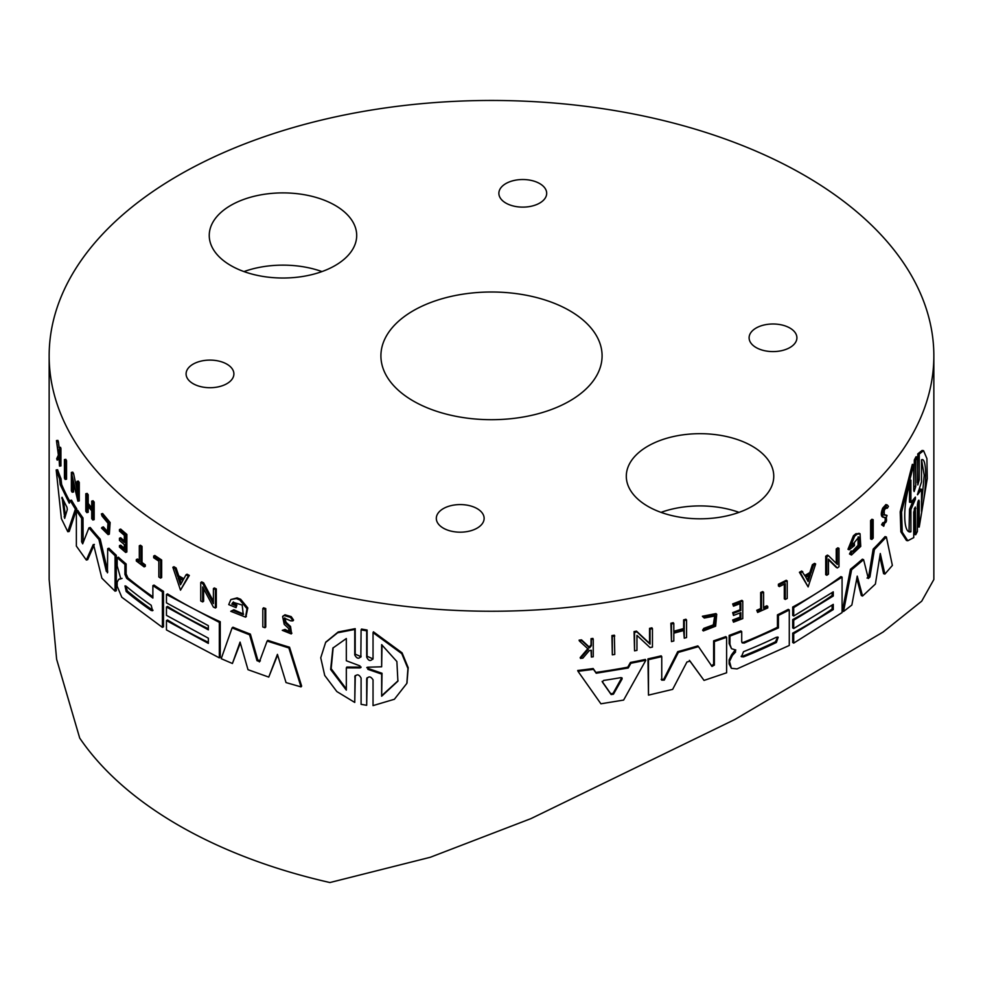 <?xml version="1.0" encoding="UTF-8"?>
<svg xmlns="http://www.w3.org/2000/svg" width="983" height="983" viewBox="0 0 983 983"><rect width="100%" height="100%" fill="white"/><g stroke="black" fill="none" stroke-linecap="round" stroke-linejoin="round"><path stroke-width="1.47" d="M166.459 607.015L208.347 629.845L208.347 625.679L166.459 602.849L166.459 594.469L219.332 622.399L219.332 657.86L166.459 629.931L166.459 620.568L208.347 643.398L208.347 638.188L166.459 615.358L166.459 607.015L167.54 606.437A442.35 255.383 -0 0 0 178.709 613.122A442.35 255.383 -0 0 0 208.347 628.739M49.15 355.846L49.15 579.503L56.633 659.274L79.709 738.073A442.35 255.383 0 0 0 178.709 825.376A442.35 255.383 0 0 0 329.944 882.537L430.296 857.274L530.955 818.618L734.915 719.458L883.09 632.044L921.71 601.178L933.85 579.503L933.85 355.846A442.35 255.383 180 0 1 660.785 591.803A442.35 255.383 180 0 1 178.709 536.435A442.35 255.383 180 0 1 49.15 355.846A442.35 255.383 180 0 1 491.5 100.463A442.35 255.383 180 0 1 933.85 355.846M166.459 620.568L167.54 619.99A442.35 255.383 -0 0 0 178.709 626.675A442.35 255.383 -0 0 0 208.347 642.292M166.459 594.469L167.54 593.892A442.35 255.383 0 0 0 178.709 600.576A442.35 255.383 0 0 0 220.241 621.723L220.241 657.185L219.332 657.86M172.861 567.289L175.085 568.604L177.69 576.419L183.342 579.626L186.02 574.809L188.331 576.063L180.503 590.169L172.861 567.289L173.917 566.699A442.35 255.383 -0 0 0 176.129 568.002L178.734 575.817A442.35 255.383 -0 0 0 183.846 578.729M186.02 574.809L187.04 574.183A442.35 255.383 0 0 0 189.338 575.436L180.503 590.169M355.293 675.53L354.752 702.44L355.023 675.911M325.901 642.046L338.177 631.971L355.207 628.653L355.207 654.162L361.019 656.681M355.207 676.12L354.752 676.931C356.866 673.834 358.979 674.227 361.093 678.086L361.093 704.332L366.684 705.303L366.684 679.056C368.613 675.985 370.726 676.243 373.036 679.843L373.036 705.61L394.38 699.269L406.839 683.394L407.92 668.501L401.764 653.646L373.036 632.622L373.036 658.389C370.714 661.559 368.588 661.129 366.684 657.086L366.684 630.84L361.093 629.87L361.523 629.059L367.101 630.029L367.101 656.275L372.987 658.88M373.036 632.622L373.429 631.811L402.072 652.823L408.203 667.69L406.974 682.988M367.163 677.717L366.684 705.303M107.7 548.661L108.966 548.231A442.35 255.383 0 0 0 116.313 555.272L116.313 590.746L115.06 591.188L115.06 555.714L107.7 548.661L107.43 572.843M94.343 544.398L87.671 559.696L86.332 560.04L93.25 544.545M107.7 572.204L106.324 571.369L98.914 539.507L88.925 527.859L82.683 543.82L81.626 541.817L81.626 518.287L76.367 510.619L77.743 510.324A442.35 255.383 0 0 0 82.99 517.955L83.162 542.567M88.925 527.859L90.264 527.502A442.35 255.383 -0 0 0 100.217 539.102L107.7 571.258M277.611 654.985L268.752 677.09L277.427 654.371L286.028 682.583L301.019 686.896L288.867 647.957L267.118 641.076L259.389 661.915M240.331 643.017L232.418 663.5L240.073 642.108L247.999 669.693L268.752 677.09M259.598 661.596L256.993 660.674L249.584 634.821L232.086 627.904L232.946 627.215A442.35 255.383 0 0 0 250.382 634.109L257.767 659.949L260.36 660.871M267.118 641.076L267.868 640.338A442.35 255.383 -0 0 0 289.543 647.207L301.646 686.134L301.019 686.896M119.545 578.999L122.052 578.422M117.174 557.656L117.174 565.889L120.823 578.889L118.722 579.306L117.161 582.169L117.161 586.2L121.781 597.222L162.404 627.375L162.404 591.913L152.881 585.635L152.881 598.082L126.672 578.348L124.927 574.391L124.927 564.451L117.174 557.656L118.415 557.201A442.35 255.383 -0 0 0 126.143 563.972L126.143 573.912L127.876 577.869A442.35 255.383 0 0 0 152.881 596.755M152.881 585.635L154.012 585.082A442.35 255.383 0 0 0 163.497 591.336L163.497 626.81L162.404 627.375M70.125 500.458L71.526 500.187A442.35 255.383 0 0 0 76.76 508.801L69.203 531.484L67.802 531.742L61.376 518.631L56.191 469.923L59.558 478.881L60.209 484.68L69.265 503.173L70.125 500.458L75.384 509.108L67.802 531.742M56.191 469.923L57.628 469.763A442.35 255.383 0 0 0 60.995 478.684L61.634 484.472A442.35 255.383 0 0 0 69.83 501.391M230.759 611.303L245.553 617.152L246.979 608.661L239.852 599.986L236.301 598.561L230.858 599.544L228.732 604.606L236.043 607.641L236.043 605.798L231.841 604.066L233.032 602.296L242.187 605.036L243.243 614.522L232.983 610.443L230.759 611.303L233.843 609.743L243.624 614.142M233.499 601.977L232.701 603.365A442.35 255.383 0 0 0 236.891 605.098L236.043 607.641M230.858 599.544L237.149 597.873A442.35 255.383 -0 0 0 240.688 599.286L247.79 607.949L245.947 616.783M73.578 484.054L73.578 491.979L72.189 492.262L72.189 477.259L77.89 501.207L77.89 482.751L76.969 481.375L76.969 496.378L71.366 472.418L71.366 490.873L72.189 492.262M71.366 472.418L72.754 472.135A442.35 255.383 -0 0 0 73.578 473.523L76.969 489.755M76.969 481.375L78.345 481.068A442.35 255.383 -0 0 0 79.267 482.444L79.267 500.9L77.89 501.207M203.616 588.756L203.616 601.277L202.658 601.928L200.741 600.969L200.741 582.514L202.658 583.472L213.397 603.623L213.397 588.62L215.4 589.542L215.4 607.998L213.397 607.076L202.658 586.925L202.658 601.928M200.741 582.514L201.699 581.875A442.35 255.383 -0 0 0 203.616 582.821L213.397 601.24M213.397 588.62L214.319 587.957A442.35 255.383 0 0 0 216.309 588.878L216.309 607.334L215.4 607.998M91.726 501.121L93.053 500.74A442.35 255.383 0 0 0 94.171 502.067L94.171 519.626L92.844 519.995L92.844 502.448L91.726 501.121L91.726 509.808L86.848 503.775L86.848 495.088L85.804 493.736L85.804 511.283L86.848 512.635L86.848 504.82L91.726 510.853L91.726 518.668L92.844 519.995M88.2 506.528L88.2 512.29L86.848 512.635M85.804 493.736L87.155 493.392A442.35 255.383 -0 0 0 88.2 494.732L88.2 503.419A442.35 255.383 0 0 0 91.726 507.83M119.447 545.602L119.447 547.089L125.652 552.446L125.652 534.899L119.447 529.53L119.447 531.09L124.337 535.33L124.337 542.469L119.447 538.217L119.447 540.367L124.337 544.619L124.337 549.853L119.447 545.602L120.688 545.147A442.35 255.383 0 0 0 124.337 548.33M119.447 538.217L120.688 537.75A442.35 255.383 0 0 0 124.337 540.945M119.447 529.53L120.688 529.075A442.35 255.383 0 0 0 126.868 534.408L126.868 551.967L125.652 552.446M282.268 630.324L291.238 633.912L289.862 627.24L285.353 623.013L284.406 618.196L290.833 620.875L292.922 620.851L290.55 617.398L284.284 615.518L282.613 616.525L284.21 624.352L288.547 628.334L289.358 632.118L284.357 630.189L282.268 630.324L285.045 629.439L289.641 631.7M282.993 616.181L284.972 614.768A442.35 255.383 0 0 0 291.226 616.636L293.573 620.089L292.922 620.851M284.8 617.865L286.041 622.251L290.538 626.478L291.546 633.507M59.054 459L57.186 460.13L58.599 457.107L59.054 458.262L59.496 466.114L59.496 448.567L58.648 454.551L56.461 440.568L58.378 455.104L56.682 458.754L57.186 460.13M56.461 440.568L57.911 440.396A442.35 255.383 -0 0 0 58.415 441.809L59.152 447.474M59.054 447.486L60.491 447.29A442.35 255.383 -0 0 0 60.934 448.371L60.934 465.93L59.496 466.114M102.121 527.293L101.482 528.068L108.081 534.592L108.867 522.944L101.36 513.925L102.023 516.038L107.983 523.226L107.368 532.479L102.121 527.293L103.412 526.888L107.946 532.122M101.36 513.925L102.65 513.519L110.133 522.514L109.346 534.162L108.081 534.592M136.318 559.548L136.318 561.023L144.145 566.884L144.145 565.397L140.864 562.989L140.864 546.917L139.303 545.749L139.303 561.821L136.318 559.548L137.497 559.032A442.35 255.383 0 0 0 139.303 560.421M139.303 545.749L140.471 545.233A442.35 255.383 -0 0 0 142.031 546.401L142.031 562.473A442.35 255.383 -0 0 0 145.3 564.869L145.3 566.355L144.145 566.884M153.68 556.022L154.81 555.469A442.35 255.383 -0 0 0 161.654 559.991L161.654 577.549L160.561 578.115L160.561 560.568L153.68 556.022L153.68 557.754L158.828 561.17L158.828 576.984L160.561 578.115M262.817 608.526L263.579 607.801A442.35 255.383 0 0 0 265.754 608.551L265.754 627.007L264.992 627.732L262.817 626.982L262.817 608.526L264.992 609.276L264.992 627.732M64.436 459.577L65.861 459.344A442.35 255.383 0 0 0 66.549 460.757L66.549 479.212L65.136 479.446L64.436 478.033L64.436 459.577L65.136 460.99L65.136 479.446M612.323 654.838L611.918 635.571A442.35 255.383 0 0 0 614.35 635.165L614.768 654.445L612.323 654.838L612.323 636.382L614.768 635.989M871.872 539.409L870.606 538.967L870.606 520.511A442.35 255.383 0 0 0 871.909 519.257L873.174 519.688L873.174 538.143L871.872 539.409L871.872 520.953L873.174 519.688M785.282 599.446L787.223 598.45L787.223 580.892L779.359 584.86L779.359 586.593L785.282 583.632L785.282 599.446L784.299 598.807L784.299 584.123M779.359 586.593L778.401 585.954L778.401 584.209A442.35 255.383 -0 0 0 786.24 580.265L787.223 580.892M757.635 612.446L756.75 610.283A442.35 255.383 0 0 0 760.67 608.563L760.67 592.491A442.35 255.383 -0 0 0 762.697 591.582L763.594 592.258L761.567 593.167L761.567 609.239L757.635 610.959L757.635 612.446L767.772 607.924L767.772 606.437L763.594 608.33L763.594 592.258M763.594 607.248A442.35 255.383 -0 0 0 766.851 605.774L767.772 606.437M703.324 630.951L715.636 626.183L716.718 614.326L703.091 617.005L704.307 618.037L715.157 615.936L714.285 625.348L704.492 629.132L703.324 630.951L702.612 630.201L703.791 628.383L713.314 624.893L714.764 615.579M703.091 617.005L702.39 616.255L715.956 613.589L716.718 614.326M591.373 657.049L593.24 656.791L593.24 639.245L591.373 639.491L591.373 645.708L589.554 647.846L581.838 640.695L579.392 640.99L588.375 649.235L580.486 658.413L582.87 658.131L589.37 650.537L591.373 650.267L591.373 657.049L591.041 650.316M580.486 658.413L580.191 657.578L588.055 648.399M579.392 640.99L579.098 640.154A442.35 255.383 -0 0 0 581.543 639.872L589.222 647.023L591.041 644.885L591.041 638.667A442.35 255.383 -0 0 0 592.909 638.409L593.24 639.245M883.742 526.261L887.01 515.399L884.54 515.104C883.631 510.472 884.565 508.162 887.366 508.174L888.423 506.343L887.231 504.93L883.987 508.555C882.156 513.47 882.132 516.444 883.938 517.463L886.211 517.623C886.998 521.088 886.273 522.931 884.024 523.153L882.906 525.143L883.742 526.261L881.604 524.75L882.722 522.759C884.958 522.538 885.683 520.695 884.897 517.23M886.359 504.684L885.916 504.549A442.35 255.383 0 0 1 882.685 508.162C880.854 513.065 880.842 516.038 882.636 517.07L883.938 517.463M886.777 507.326L887.366 508.174L885.99 507.56M883.238 514.711L885.818 515.067M733.49 622.178L742.767 618.602L742.767 601.043L733.49 604.631L733.49 606.179L740.838 603.353L740.838 610.492L733.49 613.318L733.49 615.469L740.838 612.642L740.838 617.877L733.49 620.703L733.49 622.178L732.679 619.99A442.35 255.383 0 0 0 740.015 617.177L740.015 612.962M733.49 615.469L732.679 612.593A442.35 255.383 0 0 0 740.015 609.792L740.015 603.685M733.49 606.179L732.679 603.918A442.35 255.383 0 0 0 741.932 600.343L742.767 601.043M684.266 638.188L686.564 637.537L686.564 619.99L684.266 620.629L684.266 629.329L673.81 632.143L673.81 623.443L671.475 624.045L671.475 641.604L673.81 641.002L673.81 633.187L684.266 630.373L684.266 638.188L683.627 630.545M671.475 641.604L670.873 623.271A442.35 255.383 -0 0 0 673.208 622.669L673.81 623.443M673.81 631.209A442.35 255.383 0 0 0 683.627 628.555L683.627 619.868A442.35 255.383 0 0 0 685.925 619.229L686.564 619.99M808.137 586.912L799.425 572.278A442.35 255.383 -0 0 0 801.686 571L805.347 576.394L810.901 573.138L813.469 565.286L815.644 563.959L808.137 586.912L800.457 572.88L802.718 571.602M804.856 575.485A442.35 255.383 -0 0 0 809.845 572.548L812.4 564.697A442.35 255.383 0 0 0 814.563 563.37L815.644 563.959M837.393 567.941L828.472 559.13L828.472 574.133L826.814 575.252L826.814 556.796L828.472 555.678L837.393 564.488L837.393 549.485L838.99 548.33L838.99 566.786L837.393 567.941L836.238 567.4L828.472 559.683M826.814 575.252L825.708 574.686L825.708 556.231A442.35 255.383 -0 0 0 827.354 555.125L828.472 555.678M836.238 563.345L836.238 548.944A442.35 255.383 0 0 0 837.835 547.801L838.99 548.33M634.551 650.844L634.072 631.577A442.35 255.383 -0 0 0 636.468 631.111L649.542 643.361L649.542 628.358A442.35 255.383 -0 0 0 651.913 627.83L652.454 628.616L650.058 629.157L650.058 644.16L636.959 631.909L634.551 632.388L634.551 650.844L636.959 650.365L636.959 635.374L650.058 647.613L652.454 647.072L652.454 628.616M851.487 555.014L860.752 546.388L860.064 533.757L857.09 534.211L854.62 536.263L849.177 549.804L854.436 545.59L854.436 543.734L851.438 546.167L858.798 537.025L859.265 545.786L852.839 551.782L852.261 551.402L850.664 554.473L851.487 555.014L849.472 553.982L851.069 550.91L852.261 551.402L858.036 545.332L858.134 536.902M851.892 544.336A442.35 255.383 0 0 0 853.232 543.243L854.436 543.734M849.177 549.804L847.985 549.3L853.416 535.772A442.35 255.383 -0 0 0 855.874 533.732L859.412 533.597M578.004 671.315L577.709 670.48A442.35 255.383 0 0 0 593.167 668.538L595.858 672.409A442.35 255.383 -0 0 0 627.781 667.187L630.41 662.456A442.35 255.383 0 0 0 645.34 659.433L645.856 660.232L623.615 700.08L600.908 703.791L578.004 671.315L593.511 669.374L596.202 673.232L628.235 667.998L630.877 663.267L645.856 660.232M793.711 628.53L793.711 620.199L833.265 596.017L833.265 591.84L793.711 616.022L793.711 607.641L842.075 577.119L842.075 612.593L793.711 643.115L793.711 633.752L833.265 609.571L833.265 604.361L793.711 628.53L792.703 627.916L792.703 619.573A442.35 255.383 0 0 0 832.122 595.477L832.122 592.638M793.711 616.022L792.703 615.407L792.703 607.027A442.35 255.383 -0 0 0 840.92 576.603L842.075 577.119M793.711 643.115L792.703 642.489L792.703 633.126A442.35 255.383 0 0 0 832.122 609.03L832.122 605.147M729.128 659.925L731.389 668.317L729.128 663.955L729.128 659.925L731.573 654.739L735.309 649.837M731.499 648.694L729.153 643.619L729.153 635.387A442.35 255.383 -0 0 0 740.875 630.926L741.698 631.639L729.951 636.099L729.951 644.332L731.499 648.694L735.849 650.033M741.919 642.477L743.394 642.366A442.35 255.383 0 0 0 777.455 627.277L777.455 614.842A442.35 255.383 0 0 0 788.292 609.362L789.275 609.988L778.413 615.481L778.413 627.928L744.242 643.066L742.263 642.907L741.71 641.58L741.71 631.627M884.897 574.084L892.367 565.434L886.371 536.976L874.428 549.534L869.918 577.009L868.308 578.52L863.602 559.659L851.622 569.759L843.525 611.512L851.856 605.036L857.237 576.112L862.558 596.042L875.386 584.062L880.289 553.503L884.897 574.084L883.594 573.691L879.797 556.624M862.558 596.042L861.329 595.575L856.795 578.508M843.525 611.512L842.357 610.984L850.418 569.268A442.35 255.383 0 0 0 862.361 559.192L863.602 559.659M867.055 578.065L868.665 576.566L873.162 549.104A442.35 255.383 -0 0 0 885.056 536.595L886.371 536.976M704.037 680.408L726.609 672.79L726.609 637.316L714.371 641.567L714.371 665.098L711.999 666.437L698.508 646.642L678.356 652.405L664.275 680.089L661.756 680.162L661.756 656.632L648.485 659.667L648.485 695.128L672.655 689.378L686.933 662.001L690.054 661.117L704.037 680.408L689.39 660.355M648.485 695.128L647.957 658.868A442.35 255.383 0 0 0 661.19 655.845L661.756 656.632M661.19 679.376L663.697 679.302L677.729 651.643A442.35 255.383 0 0 0 697.819 645.892L698.508 646.642M711.274 665.7L713.633 664.373L713.633 640.83A442.35 255.383 0 0 0 725.823 636.603L726.609 637.316M915.738 534.703L917.409 531.459L917.409 505.213C917.975 500.703 918.577 499.401 919.228 501.293L919.228 527.06L927.276 478.512L926.895 458.545L923.553 450.656L919.228 454.072L919.228 479.839L917.79 484.938L917.409 457.009L915.738 460.228L915.738 486.487L914.141 491.574L913.735 490.136L913.735 464.64L901.571 512.094L902.234 532.135L907.8 540.748L913.735 537.615L913.735 512.106L915.333 507.019L915.738 534.703L914.325 534.445L914.325 508.592M907.8 540.748L906.449 540.466L900.87 531.852L900.207 511.799L912.335 464.369L913.735 464.64M913.735 489.804L914.325 459.983L915.996 456.763L917.409 457.009M917.409 482.653L917.803 453.851L922.103 450.46L923.553 450.656M919.228 527.06L917.803 526.827L917.803 502.252M367.101 667.346L368.244 668.501L382.018 673.269L381.65 674.092L367.839 669.325L367.839 667.211L381.65 666.793L381.65 644.651L396.874 661.522L397.906 681.158L381.65 696.234L381.65 674.092M366.77 667.703L367.839 667.211M382.018 673.269L381.65 696.234M382.018 695.411L398.054 680.752M382.018 644.885L381.65 666.793M346.323 667.875L346.802 667.076L360.38 667.125L359.938 667.936L346.323 667.875L346.323 690.115L330.632 669.484L332.881 648.067L346.323 638.52L346.323 660.748L359.938 665.86L359.938 667.936L360.97 667.482M360.38 667.125L361.056 667.002M333.163 647.65L331.173 668.686L346.323 688.96M367.101 678.233L366.684 679.056L366.905 678.098M373.036 658.389L372.827 659.31M361.093 629.87L360.847 657.111M361.093 656.116C358.979 659.224 356.866 658.843 354.752 654.961L354.752 629.464L337.636 632.782L325.619 642.452L320.741 657.811L324.722 675.456L336.85 691.565L354.752 702.44M367.101 656.275L366.684 657.086M367.101 630.029L366.684 630.84M355.207 628.653L354.752 629.464M81.626 541.817L82.99 541.486M76.367 510.619L76.367 546.093L86.332 560.04M93.557 544.631L101.876 578.164L115.06 591.188M116.313 555.272L115.06 555.714M100.217 539.102L98.914 539.507M82.99 517.955L81.626 518.287M232.086 627.904L221.212 658.696L232.418 663.5M289.543 647.207L288.867 647.957M250.382 634.109L249.584 634.821M126.18 586.273A443.825 256.244 0 0 0 151.173 605.245L152.574 610.726L151.173 610.455A443.825 256.244 180 0 1 126.18 591.496L124.988 585.917L126.18 586.273M125.726 585.979L127.385 591.004A442.35 255.383 -0 0 0 152.304 609.915L153.041 610.246M124.927 564.451L126.143 563.972M163.497 591.336L162.404 591.913M220.241 621.723L219.332 622.399M64.755 518.238L62.076 497.263A443.825 256.244 0 0 0 66.967 507.228L67.311 509.501L64.657 518.385M62.47 498.111L61.782 498.209L62.076 497.263M63.477 500.286L65.431 515.903M76.76 508.801L75.384 509.108M61.634 484.472L60.209 484.68M60.995 478.684L59.558 478.881M233.843 609.743L232.983 610.443M240.688 599.286L239.852 599.986M237.149 597.873L236.301 598.561M236.891 605.098L236.043 605.798M232.701 603.365L231.841 604.066M79.267 482.444L77.89 482.751M73.578 473.523L72.189 473.806M216.309 588.878L215.4 589.542M203.616 582.821L202.658 583.472M179.668 578.631L181.277 583.374M180.503 584.774L178.132 577.746A443.825 256.244 -0 0 0 182.887 580.449L180.503 584.774M189.338 575.436L188.331 576.063M178.734 575.817L177.69 576.419M176.129 568.002L175.085 568.604M94.171 502.067L92.844 502.448M88.2 503.419L86.848 503.775M88.2 494.732L86.848 495.088M126.868 534.408L125.652 534.899M285.045 629.439L284.357 630.189M291.226 616.636L290.55 617.398M284.972 614.768L284.284 615.518M60.934 448.371L59.496 448.567M58.415 441.809L56.965 441.981M145.3 564.869L144.145 565.397M142.031 562.473L140.864 562.989M142.031 546.401L140.864 546.917M161.654 559.991L160.561 560.568M265.754 608.551L264.992 609.276M66.549 460.757L65.136 460.99M918.294 491.254L920.088 489.043L921.513 489.251L917.557 494.793M917.434 494.572L921.513 481.94L921.513 459.798L922.3 459.712M921.513 459.798C927.043 456.53 927.043 487.74 921.513 511.393L921.513 489.251M921.513 504.34L924.217 475.219L921.538 459.798M909.508 484.816L909.508 502.153L910.909 502.436L915.382 497.091L915.382 499.167L910.909 509.563L910.909 531.791L909.717 531.803M909.042 531.57L909.508 509.28L910.909 509.563M909.508 509.28L913.969 498.909M909.508 531.508L910.909 531.791C902.677 534.592 902.677 503.382 910.909 480.196L910.909 502.436M918.859 500.126L919.228 501.293L918.147 501.121M917.803 453.851L919.228 454.072M914.325 459.983L915.738 460.228M714.371 665.098L713.633 664.361L714.371 665.11M713.633 640.83L714.371 641.567M677.729 651.643L678.356 652.405M647.957 658.868L648.485 659.667M873.162 549.104L874.428 549.534M850.418 569.268L851.622 569.759M743.529 651.692A443.825 256.244 0 0 0 776.386 637.254L778.192 637.23L776.386 642.464A443.825 256.244 180 0 1 743.529 656.902L741.452 656.742L743.529 651.692M741.108 656.312L742.693 656.202A442.35 255.383 0 0 0 775.44 641.813L777.639 637.021M735.038 649.861L735.591 651.975L732.372 655.464L729.927 660.637M731.389 668.317L737.041 668.907L789.275 645.462L789.275 609.988M777.455 614.842L778.413 615.481M777.455 627.277L778.413 627.928M729.153 635.387L729.951 636.099M729.153 643.619L729.951 644.332M832.122 595.477L833.265 596.017M792.703 619.573L793.711 620.199M832.122 609.03L833.265 609.571M792.703 633.126L793.711 633.752M792.703 607.027L793.711 607.641M602.124 681.403L610.762 693.765L613.048 693.384L621.772 677.742M602.37 681.932L603.648 680.433A443.825 256.244 -0 0 0 620.912 677.619L622.055 679.032L613.453 694.207L611.156 694.576L602.419 682.091M622.104 678.086L622.055 679.032L621.625 678.221M630.41 662.456L630.877 663.267M627.781 667.187L628.235 667.998M595.858 672.409L596.202 673.232M593.167 668.538L593.511 669.374M849.472 553.982L850.664 554.473M855.874 533.732L857.09 534.211M853.416 535.772L854.62 536.263M649.542 628.358L650.058 629.157M649.542 643.361L650.058 644.16M636.468 631.111L636.959 631.909M634.072 631.577L634.551 632.388M836.238 548.944L837.393 549.485M825.708 556.231L826.814 556.796M808.137 581.506L805.802 577.205A443.825 256.244 -0 0 0 810.471 574.465L808.137 581.506M807.362 580.081L808.911 575.387M812.4 564.697L813.469 565.286M809.845 572.548L810.901 573.138M799.425 572.278L800.457 572.88M683.627 619.868L684.266 620.629M683.627 628.555L684.266 629.329M670.873 623.271L671.475 624.045M732.679 619.99L733.49 620.703M740.015 617.177L740.838 617.877M732.679 603.918L733.49 604.631M740.015 609.792L740.838 610.492M732.679 612.593L733.49 613.318M884.467 523.718L882.722 522.759M881.604 524.75L882.906 525.143M882.685 508.162L883.987 508.555M591.041 638.667L591.373 639.491M591.041 644.885L591.373 645.708M589.222 647.023L589.554 647.846M581.543 639.872L581.838 640.695M703.791 628.383L704.492 629.132M756.75 610.283L757.635 610.959M760.67 608.563L761.567 609.239M760.67 592.491L761.567 593.167M778.401 584.209L779.359 584.86M870.606 520.511L871.872 520.953M611.918 635.571L612.323 636.382M539.679 183.563A23.899 13.799 180 0 1 546.683 193.319A23.899 13.799 180 0 1 531.926 206.074A23.899 13.799 180 0 1 505.876 203.076A23.899 13.799 180 0 1 498.873 193.319A23.899 13.799 180 0 1 513.63 180.577A23.899 13.799 180 0 1 539.679 183.563M226.889 364.152A23.899 13.799 180 0 1 233.893 373.909A23.899 13.799 180 0 1 219.135 386.663A23.899 13.799 180 0 1 193.086 383.665A23.899 13.799 180 0 1 186.094 373.909A23.899 13.799 180 0 1 200.839 361.154A23.899 13.799 180 0 1 226.889 364.152M477.124 508.616A23.899 13.799 180 0 1 484.127 518.373A23.899 13.799 180 0 1 469.37 531.127A23.899 13.799 180 0 1 443.321 528.141A23.899 13.799 180 0 1 436.317 518.373A23.899 13.799 180 0 1 451.074 505.631A23.899 13.799 180 0 1 477.124 508.616M789.914 328.039A23.899 13.799 180 0 1 796.906 337.796A23.899 13.799 180 0 1 782.161 350.538A23.899 13.799 180 0 1 756.111 347.552A23.899 13.799 180 0 1 749.107 337.796A23.899 13.799 180 0 1 763.865 325.041A23.899 13.799 180 0 1 789.914 328.039M321.982 271.578A73.725 42.564 0 0 0 243.968 271.578M335.105 205.361A73.725 42.564 180 0 1 356.694 235.453A73.725 42.564 180 0 1 311.193 274.785A73.725 42.564 180 0 1 230.845 265.557A73.725 42.564 180 0 1 209.244 235.453A73.725 42.564 180 0 1 254.757 196.133A73.725 42.564 180 0 1 335.105 205.361M739.032 512.364A73.725 42.564 0 0 0 661.018 512.364M752.155 446.147A73.725 42.564 180 0 1 773.756 476.239A73.725 42.564 180 0 1 728.243 515.571A73.725 42.564 180 0 1 647.895 506.343A73.725 42.564 180 0 1 626.306 476.239A73.725 42.564 180 0 1 671.807 436.919A73.725 42.564 180 0 1 752.155 446.147M413.302 401.003A110.588 63.846 180 0 1 380.913 355.846A110.588 63.846 180 0 1 491.5 292A110.588 63.846 180 0 1 602.087 355.846A110.588 63.846 180 0 1 533.818 414.838A110.588 63.846 180 0 1 413.302 401.003M368.244 668.501L367.839 669.325M355.207 654.162L354.752 654.961M107.602 570.951L106.324 571.369M257.767 659.949L256.993 660.674M127.385 591.004L126.18 591.496M152.304 609.915L151.173 610.455M127.876 577.869L126.672 578.348M126.143 573.912L124.927 574.391M65.185 516.739L64.104 516.911M290.538 626.478L289.862 627.24M286.041 622.251L285.353 623.013M914.153 498.946L915.382 499.167M914.46 508.223L915.738 508.444M917.803 479.618L919.228 479.839M914.325 486.229L915.738 486.487M663.697 679.302L664.275 680.089M868.665 576.566L869.918 577.009M742.693 656.202L743.529 656.902M775.44 641.813L776.386 642.464M729.128 663.955L729.927 664.68M743.394 642.366L744.242 643.066M734.78 651.262L735.591 651.975M731.573 654.739L732.372 655.464M610.762 693.765L611.156 694.576M613.048 693.384L613.453 694.207M885.56 514.994L886.875 515.375M407.109 682.595L406.839 683.394M326.196 641.629L325.619 642.452M246.364 616.452L245.553 617.152M291.902 633.15L291.238 633.912M283.313 615.776L282.613 616.525M858.835 533.278L860.064 533.757M885.695 515.018L887.01 515.399"/></g></svg>
